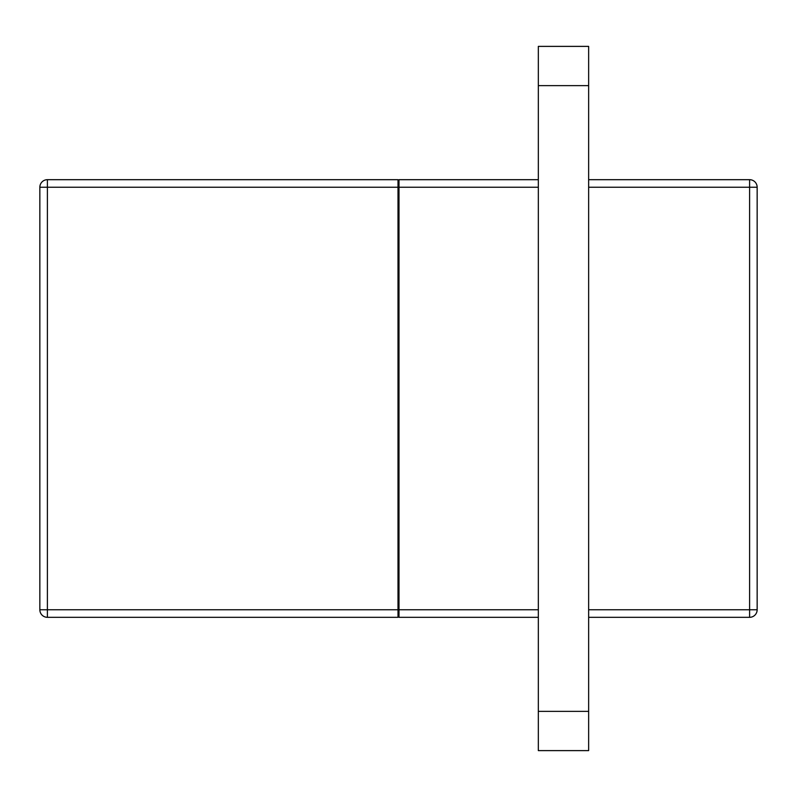 <?xml version="1.0" encoding="UTF-8"?>
<svg xmlns="http://www.w3.org/2000/svg" width="797" height="797" viewBox="0 0 797 797"><rect width="100%" height="100%" fill="white"/><g stroke="black" fill="none" stroke-linecap="round" stroke-linejoin="round"><path stroke-width="1.2" d="M588.644 179.684L749.608 179.684A7.542 7.542 0 0 1 757.15 187.235L757.15 609.765A7.542 7.542 0 0 1 749.608 617.316L588.644 617.316M538.334 187.235L398.998 187.235L398.998 179.684L538.334 179.684M398.998 187.235L398.998 609.765L538.334 609.765M538.334 617.316L398.998 617.316L398.998 609.765M538.334 711.372L538.334 46.385L588.644 46.385L588.644 750.615L538.334 750.615L538.334 711.372L588.644 711.372M398.998 191.26L398.002 191.957M398.002 605.043L398.998 605.74M398.002 609.765L398.002 187.235L47.392 187.235L47.392 609.765L398.002 609.765L398.002 617.316L47.392 617.316L47.392 609.765L39.85 609.765L39.85 187.235L39.85 609.765A7.542 7.542 0 0 0 47.392 617.316A7.542 7.542 0 0 1 39.85 609.765M47.392 179.684L47.392 187.235L39.85 187.235A7.542 7.542 0 0 1 47.392 179.684A7.542 7.542 0 0 0 39.85 187.235A7.542 7.542 0 0 1 47.392 179.684L398.002 179.684L398.002 187.235M39.85 227.474L39.85 402.017L39.85 227.474M398.5 191.609L398.002 191.26M398.5 605.391L398.002 605.74M588.644 609.765L749.608 609.765L749.608 187.235L588.644 187.235M757.15 609.765L749.608 609.765L749.608 617.316M749.608 179.684L749.608 187.235L757.15 187.235M538.334 85.628L588.644 85.628"/></g></svg>
